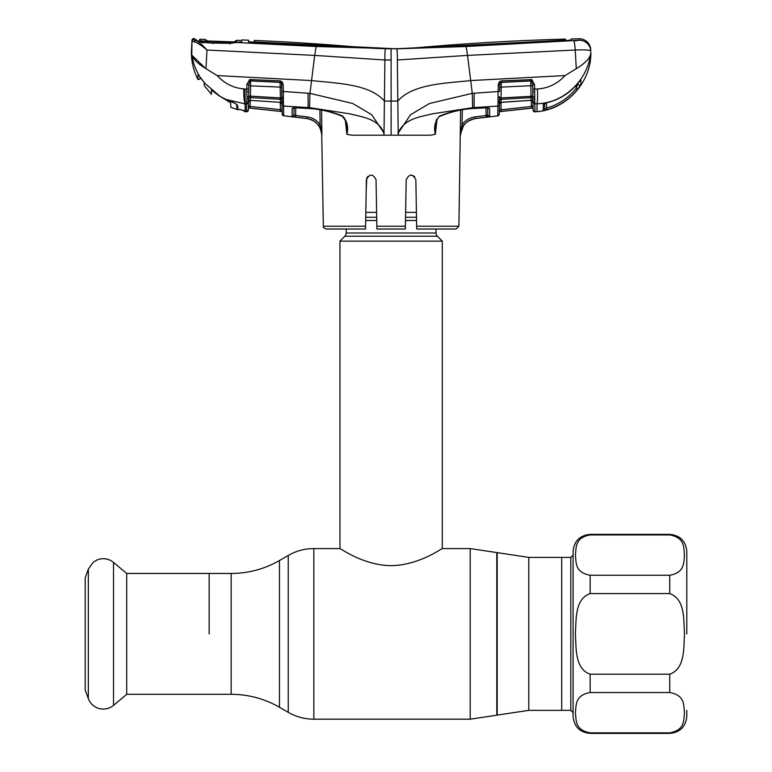 <?xml version="1.0" encoding="UTF-8"?>
<svg xmlns="http://www.w3.org/2000/svg" width="772" height="772" viewBox="0 0 772 772"><rect width="100%" height="100%" fill="white"/><g stroke="black" fill="none" stroke-linecap="round" stroke-linejoin="round"><path stroke-width="1.16" d="M528.781 557.403L528.781 710.365L570.807 710.365L570.807 557.403L561.707 557.403L561.707 710.365L561.707 557.403L528.781 557.403L496.811 552.569L496.811 715.21L470.206 719.186L470.206 548.593L496.811 552.569M209.154 633.889L209.154 573.471L209.154 633.889M436.045 229.014L436.045 232.999L346.194 232.999L346.194 229.014M436.045 232.999A4.545 4.545 0 0 0 437.377 236.213L344.862 236.213A4.545 4.545 0 0 0 346.194 232.999M437.377 236.213L442.298 241.134L442.298 548.593C442.356 547.859 419.215 565.374 391.105 565.654C363.014 565.374 339.931 547.879 339.941 548.593L313.847 548.593C304.718 548.631 296.187 550.918 288.255 555.444L288.255 712.324L279.474 707.258L279.474 560.52L288.255 555.444M344.862 236.213L339.941 241.134L339.941 548.593M416.417 212.348L405.628 212.348M376.611 212.348L365.822 212.348M442.298 241.134L339.941 241.134M126.705 573.471L126.705 694.308L231.146 694.308L231.146 573.471L126.705 573.471L113.523 562.412L113.523 705.367L111.535 706.785C106.854 709.468 102.01 709.796 97.002 707.799C92.843 705.926 89.957 702.867 88.326 698.612L88.326 569.167L93.219 562.267L97.002 559.98C102.01 557.973 106.854 558.31 111.535 560.993L113.523 562.412M88.326 569.167L85.19 577.774L85.19 690.004L88.326 698.612M686.81 710.365L686.81 716.339C685.797 726.703 680.113 732.387 669.749 733.4L669.749 732.84C685.382 730.109 683.519 719.504 684.523 712.691C683.5 705.888 685.478 695.331 669.749 692.523L590.146 692.523C574.513 695.254 576.375 705.859 575.372 712.662C576.394 719.475 574.416 730.032 590.146 732.84L669.749 732.84M684.523 633.889C683.529 647.486 685.401 668.726 669.749 674.197L590.146 674.197C574.455 668.668 576.385 647.467 575.372 633.889C576.366 620.292 574.493 599.053 590.146 593.581L669.749 593.581C685.439 599.101 683.509 620.312 684.523 633.889M590.146 732.84L590.146 733.4C579.782 732.387 574.098 726.703 573.085 716.339L573.085 551.44C574.098 541.076 579.782 535.382 590.146 534.378L590.146 534.938L669.749 534.938L590.146 534.938C574.513 537.669 576.375 548.265 575.372 555.078C576.394 561.891 574.416 572.448 590.146 575.246L669.749 575.246C685.382 572.525 683.519 561.919 684.523 555.107C683.5 548.303 685.478 537.746 669.749 534.938L669.749 534.378L590.146 534.378M669.749 534.378C680.113 535.382 685.797 541.076 686.81 551.44L686.81 633.889M405.387 226.225L405.329 229.014L376.9 229.014L376.852 226.225L405.387 226.225L406.197 179.741C409.459 173.584 412.673 173.584 415.847 179.741L416.658 226.225L458.906 226.225L460.614 110.145M436.991 119.756L435.321 134.318L430.4 135.196L398.246 135.196L397.339 59.984C397.426 53.229 397.184 49.514 396.615 48.839L316.105 46.503L237.689 42.556A1.708 1.11 -93.7 0 0 237.506 42.547L237.506 42.547A1.708 1.11 -93.7 0 0 237.293 42.595M565.017 75.579C557.538 83.772 548.323 88.249 537.389 89.002C537.737 95.274 537.621 100.186 537.042 103.747L537.042 111.65C566.735 109.373 591.526 81.996 590.86 52.216L590.435 55.169C588.631 59.541 583.922 64.047 576.288 68.698L565.017 75.579L470.679 80.568C446.062 83.337 412.788 83.723 397.821 101.064L391.115 101.074L391.115 135.196L398.246 135.196L398.458 132.697C403.92 118.637 420.566 116.833 432.677 113.783L472.667 107.665L497.892 106.102L497.805 111.795M458.906 226.225L456.059 229.014L416.706 229.014L416.658 226.225M416.021 189.594L415.847 179.741M411.071 174.993L414.381 176.354M367.839 176.373L366.391 179.741C369.556 173.584 372.779 173.584 376.041 179.741L376.9 229.014M376.302 194.64L376.041 179.741M366.797 177.869L366.217 189.594M406.197 179.741L405.937 194.64M414.68 176.672L411.022 174.993M365.581 226.225L365.532 229.014L326.18 229.014C323.854 228.078 322.908 227.142 323.333 226.225L365.581 226.225L366.391 179.741M391.115 135.196L383.993 135.196L384.9 59.984L391.115 60.004L391.115 101.074L384.408 101.064C369.45 83.723 336.177 83.337 311.56 80.568L314.706 55.41L384.9 59.984C384.774 53.509 385.016 49.794 385.624 48.839M321.837 134.289L321.741 135.196C320.901 125.932 315.922 120.393 306.802 118.56L283.691 115.781A1.708 1.708 0 0 1 282.185 114.121L281.877 97.967A1.708 0.868 -175.8 0 0 283.343 98.768L283.372 97.301A1.708 0.704 179 0 1 281.877 96.625L281.79 91.405L283.314 91.501L283.372 97.301L283.314 91.501L309.958 93.364L311.56 80.568L217.212 75.579C224.391 83.472 233.24 87.921 243.778 88.934L246.808 89.127L246.886 84.602L249.607 79.574L280.062 80.828L282.234 81.9L283.189 84.766L283.314 91.501L294.335 92.254M309.562 107.665L309.958 93.364L352.679 103.477L371.689 114.7L383.78 132.697C378.309 118.637 361.672 116.833 349.562 113.783L309.562 107.665L283.546 106.053L283.691 115.675L283.469 102.647A1.708 1.245 179 0 1 281.963 101.441L281.954 100.63M308.221 108.331L308.144 108.447C320.11 109.093 331.564 111.766 342.498 116.466L342.565 116.022C347.168 120.953 348.626 127.052 346.917 134.318L351.839 135.196L383.993 135.196L383.78 132.697M240.681 42.122L229.863 43.126L212.667 42.788L202.129 42.151L196.078 40.424A1.708 1.534 102.4 0 0 195.779 40.385L194.64 39.97L194.679 38.619A2416.717 2416.717 0 0 0 193.743 38.6L193.714 39.71L195.634 40.385C198.568 41.669 202.36 44.882 206.993 50.016L314.706 55.41L316.105 46.503M386.135 59.984L391.115 60.004L391.115 48.761A324.578 324.578 0 0 0 419.553 47.507A2416.717 2416.717 0 0 1 565.442 39.121L565.461 40.675M397.339 59.984L467.552 55.391L466.134 46.503L396.615 48.839M487.421 92.283L498.123 91.55L498.065 97.349L498.123 91.55L472.281 93.364L467.533 55.41L575.236 50.016C584.78 49.678 589.962 50.016 590.792 51.01A11.377 11.339 177 0 0 579.029 40.279L466.134 46.503M565.442 39.121L565.384 40.144L564.39 40.26L396.104 48.8L564.988 40.704L571.126 39.961L571.183 38.967A2416.717 2416.717 0 0 1 579.116 38.783A11.377 11.377 0 0 1 590.715 49.562L590.792 51.01L590.715 49.562M579.029 40.279L579.116 38.783L579.029 40.279L573.847 41.032A11.377 1.071 -92.9 0 1 575.236 50.016L576.288 68.698M565.384 40.144L564.39 40.26L565.384 40.144L565.393 40.684M395.727 48.781L255.358 41.987L254.364 41.852L254.335 40.433L254.306 42.142L248.623 41.9M254.306 42.499L254.335 40.433A2416.717 2416.717 0 0 1 362.686 47.507A324.578 324.578 0 0 0 391.115 48.761L386.511 48.781M397.31 53.808L397.233 52.206M385.025 51.849L385.112 50.884M590.86 52.216L590.435 55.169C586.701 81.253 563.386 103.159 537.042 103.747L534.842 103.873L534.986 111.863L533.114 110.193A1.708 1.708 0 0 0 534.986 111.863L537.042 111.544M543.285 104.519A1.708 1.64 1 0 0 544.549 103.477L543.285 104.519L543.208 110.483L543.285 104.519L547.155 102.599C559.43 99.569 569.639 93.2 577.794 83.492L580.911 79.921L580.998 84.293L577.572 89.417C569.437 99.443 559.15 106.237 546.721 109.778L543.208 110.483A1.708 1.708 1 0 0 544.549 108.842L546.267 108.167C558.339 104.722 568.337 98.131 576.25 88.384L576.192 85.364L577.794 83.492M544.356 103.747L544.646 102.946L544.356 103.747L547.155 102.599M544.646 102.946L544.549 108.842M544.549 108.813L544.578 107.173M546.354 102.888L546.721 109.778M577.765 83.521L577.784 83.511C569.649 93.238 559.42 99.627 547.116 102.676M580.332 80.442A1.708 1.679 -1 0 0 580.911 79.921L577.861 83.424A1.708 1.698 -1 0 0 580.998 84.293M576.25 88.384L577.861 83.395L576.25 88.384L577.572 89.417M248.632 41.939L248.594 40.192L248.613 41.611L254.789 42.518L391.115 48.761M240.15 42.624L241.694 41.784L241.684 39.922A2416.717 2416.717 0 0 1 247.822 40.163A2416.717 2416.717 0 0 1 248.594 40.192L248.613 41.611M241.404 109.913L237.728 109.103A1.139 1.129 -1.4 0 1 236.869 108.041A1.139 1.129 -1.4 0 0 236.869 108.041L236.782 104.461L237.66 105.513L237.728 109.122L244.261 110.589L241.404 109.923L244.936 110.859L244.985 111.631L244.261 110.589M241.694 41.784L229.853 43.319L212.599 43.068L201.878 42.402L195.634 40.385A1.708 1.505 101.5 0 0 194.09 41.794L191.948 41.321L192.006 40.212L191.379 52.216C191.408 61.808 193.589 70.87 197.921 79.419L198.037 74.508L205.255 83.694L219.943 96.259L225.868 99.366C232.314 101.634 236.242 103.68 237.66 105.513M229.882 43.985L229.853 43.319M212.734 43.637L212.599 43.068M202.351 42.991L201.878 42.402L202.351 42.991M196.783 40.607L196.127 39.468L196.059 40.819M193.743 38.6A1.708 1.708 0 0 0 192.006 40.212M193.714 39.71A1.708 1.698 -177 0 0 191.948 41.321L191.794 55.169L204.175 67.077M200.373 77.605A1.139 0.569 -35.4 0 1 200.324 77.557A1.139 0.569 -35.4 0 1 200.295 77.499C195.963 70.628 193.135 63.179 191.794 55.169C193.608 59.541 198.317 64.047 205.941 68.698L206.993 50.016C201.81 45.567 197.507 42.836 194.09 41.794M472.667 107.665L472.281 93.364L429.56 103.477L410.55 114.7L398.458 132.697M435.89 124.186L435.34 134.309M435.881 124.302L435.881 124.302C435.35 124.34 437.512 116.929 439.741 116.466L439.673 116.022C450.684 111.544 462.177 108.977 474.153 108.321L486.485 107.453L489.564 108.379L489.718 116.302M436.421 119.525L435.321 134.318C433.613 127.052 435.061 120.953 439.673 116.022M487.836 107.482A1.708 1.602 -1 0 0 489.564 108.379L489.68 114.565M487.856 116.997L486.321 117.19L487.856 116.997L486.881 115.337L486.119 115.52L487.817 114.999L487.692 107.617L487.817 114.999A1.708 1.708 -1 0 0 489.728 116.659L487.856 116.997L489.544 116.726L487.73 115.076L487.672 106.816L488.126 107.733L474.085 108.456L474.153 93.209M293.91 107.443A1.708 1.602 -179 0 1 292.192 108.35L292.183 108.939M292.096 113.484L292.086 114.111M308.076 93.209L308.144 108.447L293.63 107.704L294.084 106.777L293.939 114.951A1.708 1.708 -179 0 1 292.028 116.611L292.192 108.35L295.271 107.424L308.086 108.321C320.052 108.977 331.545 111.544 342.565 116.022M295.772 107.578L295.637 115.472L307.015 116.871C312.515 117.614 316.887 120.22 320.139 124.688L321.075 127.911L320.139 124.688L318.74 125.633C315.787 121.571 311.811 119.206 306.812 118.531L292.125 116.659L293.987 114.999L295.637 115.472L295.435 117.132M342.498 116.466C345.721 120.538 347.004 123.153 346.358 124.302L346.898 134.309L345.248 119.756M321.596 110.145L321.885 135.196L320.399 128.557L318.74 125.633M321.885 127.92L320.399 128.557M321.075 127.911L321.885 135.196M320.139 124.688L319.897 109.846M283.691 115.781L282.185 114.005M282.002 103.602L282.002 103.776A1.708 1.592 -1 0 0 280.468 102.222L280.41 99.308L250.379 97.571L250.331 100.264A1.708 1.612 1 0 0 248.468 101.836L248.323 110.116A1.708 1.708 0 0 1 246.442 111.776L246.596 103.824L244.985 103.737C244.058 100.659 243.653 95.718 243.778 88.934M280.4 109.682L250.089 106.43L280.4 109.682L280.275 102.329L280.4 109.682L282.108 109.952L280.4 109.682L280.217 111.342L249.925 108.09L282.137 111.554L282.012 103.998L282.137 111.602L248.362 107.974M280.275 102.329L250.273 100.36L280.419 102.338L282.021 104.5A1.708 1.592 -1 0 0 283.546 106.053M250.62 79.448L250.446 96.143L248.758 96.182L248.719 98.382A1.708 1.1 18.1 0 1 247.021 98.71L246.596 103.824A1.708 1.612 1 0 0 248.459 102.251L248.391 105.967L250.089 106.43L250.128 104.654L250.196 100.36L249.925 108.09L248.362 107.926M248.767 84.36L248.758 96.182A1.708 0.868 -14.4 0 1 247.04 97.011L246.75 91.936L248.642 91.55M246.596 102.271A1.708 1.457 1 0 0 248.487 100.852L248.719 98.382A1.708 1.573 1 0 1 250.379 97.571L250.446 96.143L280.381 97.89L280.101 82.228L250.649 80.867M283.343 98.768L283.382 101.344A1.708 1.1 173.1 0 1 281.925 100.543A1.708 1.554 -1 0 0 280.41 99.308L280.381 97.89L281.877 97.967L281.877 96.394M283.382 101.344L283.469 102.647M246.886 84.602L248.767 84.495L250.147 80.963L249.607 79.574M282.234 81.9L281.182 82.845A1.708 1.544 -1 0 0 280.101 82.382L250.649 80.935A1.708 1.563 1 0 0 250.147 80.963M246.75 91.936L246.808 89.127L248.69 89.021M283.189 84.766L281.674 84.669L281.182 82.845L280.101 82.228L280.062 80.828M281.877 96.625L281.674 84.669M281.712 87.168L248.748 85.769M247.021 98.71L247.04 97.011M244.985 103.737L244.232 103.699L245.197 104.915L245.197 111.65L246.442 111.776M245.197 103.747L244.985 89.012M245.197 111.544L244.985 111.631A1.708 1.708 -1 0 1 243.508 110.367M246.548 106.488L246.451 111.67L248.323 110M248.391 105.967L248.487 100.852M201.646 79.323L203.19 81.253M244.145 110.55A1.708 1.698 -1 0 0 244.936 110.859M244.232 103.699L225.858 99.405L219.943 96.259M219.933 96.288L205.236 83.723L198.037 74.508L197.921 79.419L200.073 78.918L200.083 78.31L200.073 78.908M200.324 77.557L200.083 78.31A1.139 1.129 -178.9 0 1 197.931 78.802M205.941 68.698L217.212 75.579M313.808 62.542L314.706 55.41M470.341 77.837L467.533 55.41M589.374 60.226L590.435 55.169M534.948 109.373L534.842 103.873L537.042 103.747M498.249 84.804L499.764 84.708L499.648 91.453L498.123 91.55L498.249 84.804L499.194 81.948L500.246 82.884A1.708 1.534 1 0 1 501.337 82.421L500.97 102.28A1.708 1.592 1 0 0 499.436 103.834L499.32 110.029L531.339 106.497L533.047 106.034L532.969 102.078L533.114 110.193L532.95 100.9A1.708 1.457 -1 0 0 534.842 102.319L534.842 103.873A1.708 1.612 -1 0 1 532.979 102.3M532.941 100.456L532.719 98.43A1.708 1.1 -18 0 0 534.417 98.758L534.842 102.319M532.969 101.663L532.969 101.885A1.708 1.612 -1 0 0 531.107 100.321L530.808 85.702L499.725 87.197M460.488 135.196C461.338 125.932 466.317 120.393 475.427 118.56L497.737 115.877L498.065 97.349A1.708 0.704 -179 0 0 499.561 96.674L499.561 98.015L532.68 96.23L532.719 98.43A1.708 1.573 -1 0 0 531.059 97.619L501.028 99.356A1.708 1.554 1 0 0 499.513 100.592L499.252 114.208L497.737 115.877A1.708 1.708 0 0 0 499.252 114.208M499.32 110.029L501.038 109.769L501.221 111.429L531.512 108.167L531.232 100.408L531.339 106.497L501.038 109.769L501.018 102.386L531.107 100.321L500.97 102.28L499.426 104.056L499.291 111.689L533.076 108.051L499.301 111.631M532.873 96.432L532.786 91.598L534.687 91.984L534.774 100.746M534.562 85.316L534.552 84.64L532.661 84.389M531.039 79.477L531.068 80.973M498.065 97.349A1.708 0.704 1 0 0 499.561 96.674L499.484 100.833M499.436 103.834L499.474 101.479A1.708 1.245 1 0 1 497.969 102.695M533.047 106.034L533.076 108.003L533.047 106.034M498.056 101.393A1.708 1.1 6.9 0 0 499.513 100.592L499.561 98.015M532.786 91.135L532.67 84.534L531.3 81.002A1.708 1.554 -1 0 0 530.779 80.973L501.337 82.421M534.398 97.05A1.708 0.868 14.3 0 1 532.68 96.23L532.786 91.598M499.194 81.948L501.375 80.857L531.84 79.612L534.552 84.64L534.687 91.984M487.672 106.729L497.892 106.102A1.708 1.592 1 0 0 499.416 104.548M468.266 121.059L474.539 118.656M460.228 134.917L462.071 124.707L463.47 125.643L460.228 134.917M462.312 109.856L462.071 124.707C465.313 120.229 469.694 117.614 475.214 116.861L486.119 115.52L486.321 117.19L475.427 118.521C470.409 119.206 466.423 121.58 463.47 125.643M486.119 115.52L485.984 107.607M501.375 80.857L501.337 82.266L500.246 82.884L499.764 84.708M530.818 79.487L530.779 80.906L501.337 82.266M532.69 85.808L530.808 85.702L530.779 80.973M531.84 79.612L531.3 81.002M537.389 89.002L532.748 89.069M230.741 102.869L230.741 107.26L230.741 102.869L218.958 95.689L211.451 90.083M209.212 42.614L232.469 43.058M204.175 85.547L204.175 82.45L204.175 85.547L211.451 94.271L211.451 89.61L211.451 94.271M209.202 42.171L199.62 40.54L199.649 39.266A2416.717 2416.717 0 0 1 205.497 39.401L205.487 39.449M199.649 39.266L200.122 41.698M201.309 40.974L240.459 42.412M236.608 40.395L236.599 40.327A2416.717 2416.717 0 0 1 240.372 40.472M235.045 42.711L235.055 41.186L236.599 40.327L236.589 41.862L233.414 41.987L208.488 41.08L205.487 40.762L205.497 39.401M205.487 40.762A1.708 1.698 175.7 0 1 206.124 40.906L235.914 41.997A1.708 1.698 4.3 0 1 236.589 41.862M207.379 41.022L206.935 40.25L206.915 41.62M234.582 42.016L235.055 41.186M230.741 107.26L238.017 109.827M528.781 710.365L497.197 715.094L497.197 552.684M470.206 719.186L313.847 719.186L313.847 548.593M416.504 217.27L405.541 217.27M376.697 217.27L365.735 217.27M416.562 220.493L405.483 220.493M376.755 220.493L365.677 220.493M669.749 692.523L669.749 674.197M590.146 674.197L590.146 692.523M669.749 593.581L669.749 575.246M590.146 575.246L590.146 593.581M255.358 41.987L255.358 42.547M254.364 41.852L254.355 42.499M474.008 108.331L474.085 108.447C462.119 109.093 450.674 111.766 439.741 116.466M307.015 116.871L306.812 118.531M225.887 99.376L225.858 99.405C231.957 101.779 235.605 103.525 236.821 104.654L236.869 108.041M200.102 77.248L200.073 78.927M475.427 118.56L475.214 116.861M470.206 548.593L442.298 548.593M279.474 560.52C264.507 569.08 248.391 573.393 231.146 573.471M279.474 707.258C264.507 698.699 248.391 694.385 231.146 694.308M313.847 719.186C304.718 719.147 296.187 716.86 288.255 712.324M126.705 694.308L113.523 705.367M570.807 557.403L573.085 555.136M570.807 710.365L573.085 712.643M669.749 733.4L590.146 733.4M199.128 41.389L198.086 41.041M323.333 226.225L321.741 135.196M280.419 102.329L282.012 103.998M250.273 100.36L248.459 102.029M531.155 100.408L532.969 102.078M207.668 41.041L208.179 41.061"/></g></svg>
